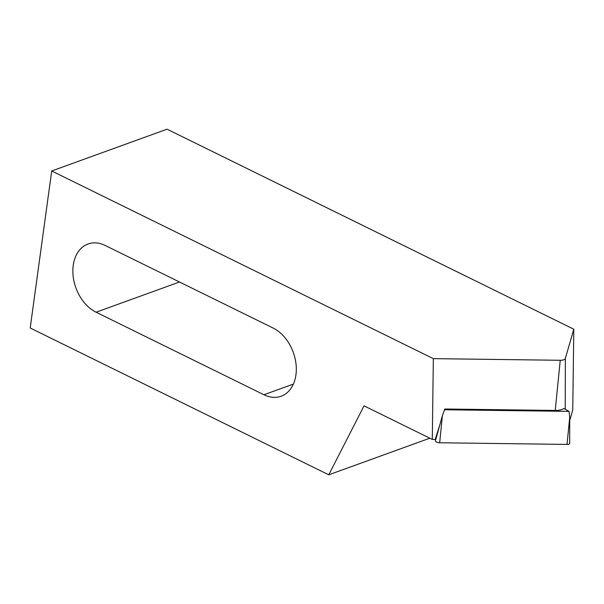 <?xml version="1.0" encoding="UTF-8"?>
<svg xmlns="http://www.w3.org/2000/svg" width="604" height="604" viewBox="0 0 604 604"><rect width="100%" height="100%" fill="white"/><g stroke="black" fill="none" stroke-linecap="round" stroke-linejoin="round"><path stroke-width="0.91" d="M569.723 417.319L569.685 443.283A3.488 1.457 -172.2 0 1 567.013 444.416L569.723 417.319L569.043 411.377L563.94 408.5A13.19 5.511 -172.2 0 1 555.219 410.441L444.831 409.006L442.385 415.665L439.674 442.762A3.488 1.457 -172.2 0 1 435.439 440.686L442.385 415.665M429.829 438.202L328.757 474.812L364.038 405.85L432.29 439.41L433.34 358.64L560.24 360.286A6.735 2.816 7.8 0 0 565.352 358.436L573.8 329.21L572.751 409.988L569.715 420.482M432.29 439.41L435.197 439.448L439.954 424.416M433.34 358.64L51.71 170.97L167.044 129.188L573.8 329.21M51.71 170.97L30.2 327.995L328.757 474.812M263.933 394.744A37.071 26.357 -109.9 0 0 281.124 396.232A37.071 26.357 -109.9 0 0 295.99 363.759A37.071 26.357 -109.9 0 0 273.068 328.01L105.239 245.481A37.071 26.357 -109.9 0 0 88.041 243.993A37.071 26.357 -109.9 0 0 73.175 276.466A37.071 26.357 -109.9 0 0 96.096 312.215L263.933 394.744L293.385 384.076M435.197 439.448L436.111 438.262M567.013 444.416L439.674 442.762M569.043 411.377L444.25 409.754M565.352 358.436L565.223 409.225M560.24 360.286L555.219 410.441M179.501 282L96.096 312.215"/></g></svg>
